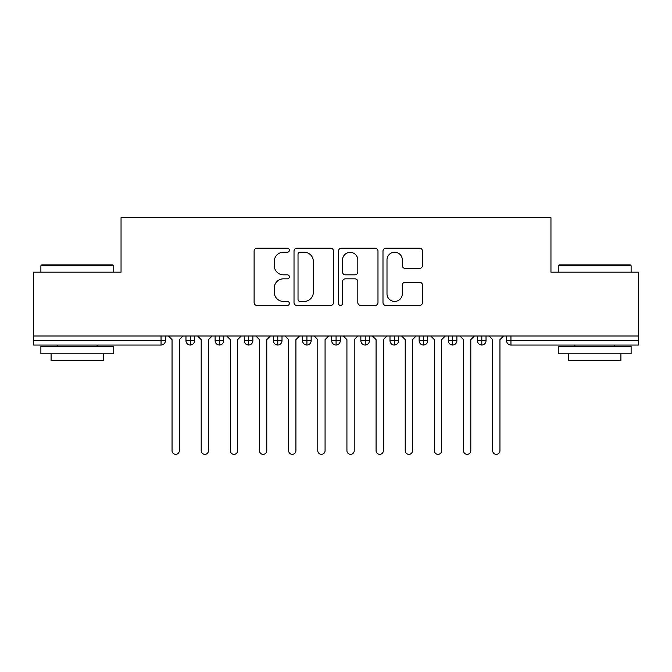 <?xml version="1.0" encoding="UTF-8"?>
<svg xmlns="http://www.w3.org/2000/svg" width="672" height="672" viewBox="0 0 672 672"><rect width="100%" height="100%" fill="white"/><g stroke="black" fill="none" stroke-linecap="round" stroke-linejoin="round"><path stroke-width="1.01" d="M289.363 250.228A1.999 1.999 0 0 0 287.364 248.22L256.964 248.22A2.864 2.864 0 0 0 254.108 251.084L254.108 302.576A2.864 2.864 0 0 0 256.964 305.441L287.364 305.441A1.999 1.999 0 0 0 289.363 303.442A1.999 1.999 0 0 0 287.364 301.434L283.433 301.434A9.156 9.156 0 0 1 274.277 292.278L274.277 287.986A9.156 9.156 0 0 1 283.433 278.838L287.364 278.838A1.999 1.999 0 0 0 289.363 276.83A1.999 1.999 0 0 0 287.364 274.831L283.433 274.831A9.156 9.156 0 0 1 274.277 265.675L274.277 261.383A9.156 9.156 0 0 1 283.433 252.227L287.364 252.227A1.999 1.999 0 0 0 289.363 250.228M419.614 268.388A2.864 2.864 0 0 0 422.47 265.532L422.47 251.084A2.864 2.864 0 0 0 419.614 248.22L385.854 248.22A2.864 2.864 0 0 0 382.99 251.084L382.99 302.576A2.864 2.864 0 0 0 385.854 305.441L419.614 305.441A2.864 2.864 0 0 0 422.47 302.576L422.47 285.13A2.864 2.864 0 0 0 419.614 282.265L405.166 282.265A2.864 2.864 0 0 0 402.301 285.13L402.301 293.782A7.652 7.652 0 0 1 394.649 301.434A7.652 7.652 0 0 1 386.996 293.782L386.996 259.879A7.652 7.652 0 0 1 394.649 252.227A7.652 7.652 0 0 1 402.301 259.879L402.301 265.532A2.864 2.864 0 0 0 405.166 268.388L419.614 268.388M33.6 336L638.4 336L638.4 272.168L550.956 272.168L550.956 217.661L121.044 217.661L121.044 272.168L33.6 272.168L33.6 340.662L161.045 340.662L161.045 336M333.497 251.084A2.864 2.864 0 0 0 330.632 248.22L296.873 248.22A2.864 2.864 0 0 0 294.017 251.084L294.017 302.576A2.864 2.864 0 0 0 296.873 305.441L330.632 305.441A2.864 2.864 0 0 0 333.497 302.576L333.497 251.084M341.368 248.22L375.127 248.22A2.864 2.864 0 0 1 377.983 251.084L377.983 302.576A2.864 2.864 0 0 1 375.127 305.441L360.679 305.441A2.864 2.864 0 0 1 357.815 302.576L357.815 281.694A2.864 2.864 0 0 0 354.95 278.838L345.366 278.838A2.864 2.864 0 0 0 342.51 281.694L342.51 303.442A1.999 1.999 0 0 1 340.502 305.441A1.999 1.999 0 0 1 338.503 303.442L338.503 251.084A2.864 2.864 0 0 1 341.368 248.22M165.421 336L165.421 340.662A4.368 4.368 0 0 1 161.045 345.038L33.6 345.038L33.6 340.662M638.4 336L638.4 345.038L510.955 345.038A4.368 4.368 0 0 1 506.579 340.662L506.579 336L506.579 340.662A4.368 4.368 0 0 0 510.955 345.038L510.955 340.662L638.4 340.662M190.336 345.038A4.368 4.368 0 0 1 185.968 340.662L185.968 336L185.968 340.662A4.368 4.368 0 0 0 190.336 345.038A4.368 4.368 0 0 0 194.561 340.662L194.561 336L194.561 340.662A4.368 4.368 0 0 1 190.336 345.038L190.336 340.662L194.561 340.662M190.336 336L190.336 340.662L185.968 340.662M161.045 345.038A4.368 4.368 0 0 0 165.421 340.662A4.368 4.368 0 0 1 161.045 345.038L161.045 340.662L165.421 340.662M219.484 336L219.484 340.662L215.116 340.662L215.116 336L215.116 340.662A4.368 4.368 0 0 0 219.484 345.038A4.368 4.368 0 0 0 223.709 340.662L223.709 336L223.709 340.662A4.368 4.368 0 0 1 219.484 345.038A4.368 4.368 0 0 1 215.116 340.662A4.368 4.368 0 0 0 219.484 345.038L219.484 340.662L223.709 340.662M248.632 336L248.632 340.662L244.264 340.662L244.264 336L244.264 340.662A4.368 4.368 0 0 0 248.632 345.038A4.368 4.368 0 0 0 252.857 340.662L252.857 336L252.857 340.662A4.368 4.368 0 0 1 248.632 345.038A4.368 4.368 0 0 1 244.264 340.662A4.368 4.368 0 0 0 248.632 345.038L248.632 340.662L252.857 340.662M277.78 336L277.78 345.038A4.368 4.368 0 0 1 273.403 340.662L273.403 336L273.403 340.662A4.368 4.368 0 0 0 277.78 345.038A4.368 4.368 0 0 0 282.005 340.662L282.005 336M306.928 336L306.928 345.038A4.368 4.368 0 0 1 302.551 340.662A4.368 4.368 0 0 0 306.928 345.038A4.368 4.368 0 0 1 302.551 340.662L302.551 336M311.153 336L311.153 340.662A4.368 4.368 0 0 1 306.928 345.038A4.368 4.368 0 0 0 311.153 340.662L302.551 340.662M336.076 336L336.076 340.662L331.699 340.662L331.699 336L331.699 340.662A4.368 4.368 0 0 0 336.076 345.038A4.368 4.368 0 0 0 340.301 340.662L340.301 336L340.301 340.662A4.368 4.368 0 0 1 336.076 345.038A4.368 4.368 0 0 1 331.699 340.662A4.368 4.368 0 0 0 336.076 345.038L336.076 340.662L340.301 340.662M365.224 345.038A4.368 4.368 0 0 1 360.847 340.662L360.847 336L360.847 340.662A4.368 4.368 0 0 0 365.224 345.038A4.368 4.368 0 0 0 369.449 340.662L369.449 336L369.449 340.662A4.368 4.368 0 0 1 365.224 345.038L365.224 340.662L369.449 340.662M394.363 336L394.363 340.662L389.995 340.662L389.995 336L389.995 340.662A4.368 4.368 0 0 0 394.363 345.038A4.368 4.368 0 0 0 398.597 340.662L398.597 336L398.597 340.662A4.368 4.368 0 0 1 394.363 345.038A4.368 4.368 0 0 1 389.995 340.662A4.368 4.368 0 0 0 394.363 345.038L394.363 340.662L398.597 340.662M423.511 336L423.511 345.038A4.368 4.368 0 0 1 419.143 340.662L419.143 336L419.143 340.662A4.368 4.368 0 0 0 423.511 345.038A4.368 4.368 0 0 0 427.736 340.662L427.736 336M452.659 336L452.659 345.038A4.368 4.368 0 0 1 448.291 340.662L448.291 336L448.291 340.662A4.368 4.368 0 0 0 452.659 345.038A4.368 4.368 0 0 0 456.884 340.662L456.884 336M481.807 336L481.807 345.038A4.368 4.368 0 0 1 477.439 340.662L477.439 336L477.439 340.662A4.368 4.368 0 0 0 481.807 345.038A4.368 4.368 0 0 0 486.032 340.662L486.032 336M365.224 336L365.224 340.662L360.847 340.662M300.023 252.227A1.999 1.999 0 0 0 298.024 254.226L298.024 299.435A1.999 1.999 0 0 0 300.023 301.434L304.172 301.434A9.156 9.156 0 0 0 313.328 292.278L313.328 261.383A9.156 9.156 0 0 0 304.172 252.227L300.023 252.227M357.815 260.022A7.652 7.652 0 0 0 350.162 252.37A7.652 7.652 0 0 0 342.51 260.022L342.51 271.967A2.864 2.864 0 0 0 345.366 274.831L354.95 274.831A2.864 2.864 0 0 0 357.815 271.967L357.815 260.022M168.403 336L172.049 339.646L172.049 450.694A3.646 3.646 0 0 0 175.694 454.339A3.646 3.646 0 0 0 179.332 450.694L179.332 339.646L182.977 336M197.551 336L201.197 339.646L201.197 450.694A3.646 3.646 0 0 0 204.842 454.339A3.646 3.646 0 0 0 208.48 450.694L208.48 339.646L212.125 336M226.699 336L230.345 339.646L230.345 450.694A3.646 3.646 0 0 0 233.982 454.339A3.646 3.646 0 0 0 237.628 450.694L237.628 339.646L241.273 336M255.847 336L259.493 339.646L259.493 450.694A3.646 3.646 0 0 0 263.13 454.339A3.646 3.646 0 0 0 266.776 450.694L266.776 339.646L270.421 336M284.995 336L288.632 339.646L288.632 450.694A3.646 3.646 0 0 0 292.278 454.339A3.646 3.646 0 0 0 295.924 450.694L295.924 339.646L299.569 336M41.765 264.877L112.879 264.877L113.753 265.759L40.883 265.759L41.765 264.877M77.322 353.783L40.883 353.783L40.883 346.492L113.753 346.492L113.753 353.783L77.322 353.783M103.555 353.783L103.555 360.486L51.089 360.486L51.089 353.783M559.121 264.877L630.235 264.877L631.117 265.759L558.247 265.759L559.121 264.877M594.678 353.783L558.247 353.783L558.247 346.492L631.117 346.492L631.117 353.783L594.678 353.783M620.911 353.783L620.911 360.486L568.445 360.486L568.445 353.783M314.143 336L317.78 339.646L317.78 450.694A3.646 3.646 0 0 0 321.426 454.339A3.646 3.646 0 0 0 325.072 450.694L325.072 339.646L328.717 336M343.283 336L346.928 339.646L346.928 450.694A3.646 3.646 0 0 0 350.574 454.339A3.646 3.646 0 0 0 354.22 450.694L354.22 339.646L357.857 336M372.431 336L376.076 339.646L376.076 450.694A3.646 3.646 0 0 0 379.722 454.339A3.646 3.646 0 0 0 383.368 450.694L383.368 339.646L387.005 336M401.579 336L405.224 339.646L405.224 450.694A3.646 3.646 0 0 0 408.87 454.339A3.646 3.646 0 0 0 412.507 450.694L412.507 339.646L416.153 336M430.727 336L434.372 339.646L434.372 450.694A3.646 3.646 0 0 0 438.018 454.339A3.646 3.646 0 0 0 441.655 450.694L441.655 339.646L445.301 336M459.875 336L463.52 339.646L463.52 450.694A3.646 3.646 0 0 0 467.158 454.339A3.646 3.646 0 0 0 470.803 450.694L470.803 339.646L474.449 336M489.023 336L492.668 339.646L492.668 450.694A3.646 3.646 0 0 0 496.306 454.339A3.646 3.646 0 0 0 499.951 450.694L499.951 339.646L503.597 336M510.955 336L510.955 340.662L506.579 340.662A4.368 4.368 0 0 0 510.955 345.038M273.403 340.662A4.368 4.368 0 0 0 277.78 345.038A4.368 4.368 0 0 0 282.005 340.662L273.403 340.662M419.143 340.662A4.368 4.368 0 0 0 423.511 345.038A4.368 4.368 0 0 0 427.736 340.662L419.143 340.662M448.291 340.662A4.368 4.368 0 0 0 452.659 345.038A4.368 4.368 0 0 0 456.884 340.662L448.291 340.662M477.439 340.662A4.368 4.368 0 0 0 481.807 345.038A4.368 4.368 0 0 0 486.032 340.662L477.439 340.662M40.883 272.168L40.883 265.759M57.498 346.492L57.498 345.038M97.138 346.492L97.138 345.038M113.753 272.168L113.753 265.759M558.247 272.168L558.247 265.759M574.862 346.492L574.862 345.038M614.502 346.492L614.502 345.038M631.117 272.168L631.117 265.759"/></g></svg>

